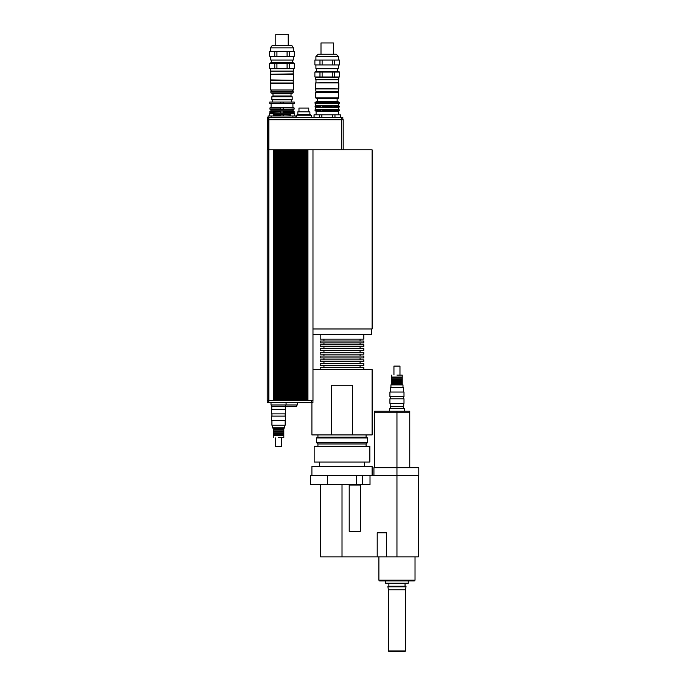 <?xml version="1.0" encoding="UTF-8"?>
<svg xmlns="http://www.w3.org/2000/svg" width="686" height="686" viewBox="0 0 686 686"><rect width="100%" height="100%" fill="white"/><g stroke="black" fill="none" stroke-linecap="round" stroke-linejoin="round"><path stroke-width="1.03" d="M389.434 411.231L389.434 408.59L404.483 408.59L404.483 411.231M390.368 408.59L390.368 406.712L403.54 406.712L403.54 408.59M409.756 467.68L409.748 411.231L374.385 411.231L374.385 412.732L396.954 412.732L396.954 411.231M374.376 467.68L374.376 412.732M409.756 412.732L396.954 412.732L396.954 467.68L373.93 467.68L373.93 475.578L418.786 475.578L418.786 467.68L396.954 467.68L396.954 556.869L418.409 556.869L418.409 475.578M369.865 462.03L314.162 462.03L314.162 446.226L369.865 446.226L369.865 462.03M362.285 475.578L327.411 475.578L327.411 484.608L370.011 484.608L370.011 475.578L362.285 475.578L362.285 484.608M372.121 475.578L372.121 466.549L311.907 466.549L311.907 475.578M327.411 484.608L310.406 484.608L310.406 475.578L327.411 475.578M373.93 475.578L370.011 475.578M389.134 651.7L404.783 651.7L405.537 650.945L388.379 650.945L389.134 651.7M405.537 650.945L405.537 589.78L388.379 589.78L388.379 650.945M408.247 580.948L408.247 583.211L385.669 583.211L385.669 580.948M405.049 583.211L405.049 586.221M405.992 586.221L387.924 586.221L387.924 586.804L405.992 586.804L405.992 586.221M405.537 589.78L405.992 586.804M320.559 484.608L320.559 556.869L377.206 556.869L377.206 532.782L386.604 532.782L386.604 556.869L396.954 556.869M349.208 531.273L349.208 485.062L360.407 485.062L360.407 531.273L349.208 531.273M356.617 475.578L356.617 484.608M396.954 580.948L414.267 580.948L415.021 580.202L378.895 580.202L379.65 580.948L396.954 580.948M377.206 556.869L386.604 556.869M285.316 404.98L285.316 406.335L271.767 406.335L296.609 406.335L296.609 404.98M271.013 402.725L271.013 404.98L297.355 404.98L297.355 402.725M286.071 402.725L286.071 404.98M267.214 400.461L267.214 149.831L267.214 400.461L312.979 400.461L312.979 149.831L307.937 149.831L307.937 400.461M268.775 400.461L268.775 402.725L312.936 402.725L312.936 400.461L312.936 402.725M311.41 400.461L311.41 402.725M267.257 400.461L267.257 402.725L268.775 402.725M308.76 111.827L308.76 108.062L298.976 108.062L298.976 111.827M309.892 114.459L309.892 111.827L297.853 111.827L297.853 114.459M310.647 115.214L310.647 114.459L297.098 114.459L297.098 115.214M311.393 117.469L311.393 115.214L296.343 115.214L296.343 117.469M314.034 114.802L340.376 114.802L314.034 114.802L314.034 117.469M319.444 117.469L319.444 114.802M321.863 114.802L321.863 117.469M314.102 114.802L314.102 117.469M332.538 117.469L332.538 114.802M334.965 114.802L334.965 117.469M340.299 117.469L340.299 114.802M273.431 115.96L273.431 113.704L269.289 113.704L269.289 115.96M294.723 113.704L294.723 115.96L294.723 113.704L290.581 113.704L290.581 115.96M280.403 102.043L269.778 102.043L269.778 103.543L280.403 103.543L280.403 102.043L283.541 102.043L283.541 103.543L294.234 103.543L294.234 102.043L283.541 102.043M290.581 114.965L280.883 114.511L280.454 115.96M280.454 114.965L273.431 114.965M283.49 115.96L283.49 114.965M292.922 103.543L292.922 107.273L294.14 107.985L280.883 107.531L280.454 109.108L269.872 109.108L270.944 109.726L293.068 109.726L293.068 110.858L294.14 111.475L294.14 112.607L293.068 113.224L270.944 113.224L269.872 112.607L283.052 113.061L283.49 112.607L283.052 111.012L280.883 111.021L280.454 112.607M294.14 112.607L283.49 112.607M280.454 109.108L283.052 109.571L283.49 107.985M293.068 109.726L294.14 109.108L283.49 109.108M280.454 111.475L269.872 111.475L269.872 112.607M294.14 111.475L283.49 111.475M280.454 107.985L269.872 107.985L269.872 109.108M290.581 114.348L273.431 114.348M293.068 110.858L270.944 110.858L269.872 111.475M292.922 107.273L271.09 107.273L269.872 107.985M280.403 103.543L283.541 103.543M283.052 111.012L283.052 113.061M283.052 107.522L283.052 109.571M283.052 102.043L283.052 103.543M283.052 114.511L283.052 115.96M280.883 102.043L280.883 103.543M280.883 107.531L280.883 109.563M280.883 111.021L280.883 113.061M280.883 114.511L280.883 115.96M295.932 117.469L295.932 115.96L268.08 115.96L268.08 117.469M292.913 117.469L292.913 115.96M271.099 117.469L271.099 115.96M307.259 400.461L307.259 149.831L307.937 149.831M305.716 400.461L305.716 149.831L306.393 149.831L306.393 400.461M304.172 400.461L304.172 149.831L304.85 149.831L304.85 400.461M302.629 400.461L302.629 149.831L303.306 149.831L303.306 400.461M301.085 400.461L301.085 149.831L301.763 149.831L301.763 400.461M299.542 400.461L299.542 149.831L300.219 149.831L300.219 400.461M297.998 400.461L297.998 149.831L298.676 149.831L298.676 400.461M296.455 400.461L296.455 149.831L297.132 149.831L297.132 400.461M294.911 400.461L294.911 149.831L295.589 149.831L295.589 400.461M293.368 400.461L293.368 149.831L294.045 149.831L294.045 400.461M291.824 400.461L291.824 149.831L292.502 149.831L292.502 400.461M290.281 400.461L290.281 149.831L290.958 149.831L290.958 400.461M288.737 400.461L288.737 149.831L289.415 149.831L289.415 400.461M287.202 400.461L287.202 149.831L287.88 149.831L287.88 400.461M285.659 400.461L285.659 149.831L286.336 149.831L286.336 400.461M284.115 400.461L284.115 149.831L284.793 149.831L284.793 400.461M282.572 400.461L282.572 149.831L283.249 149.831L283.249 400.461M281.028 400.461L281.028 149.831L281.706 149.831L281.706 400.461M279.485 400.461L279.485 149.831L280.162 149.831L280.162 400.461M277.941 400.461L277.941 149.831L278.619 149.831L278.619 400.461M276.398 400.461L276.398 149.831L277.075 149.831L277.075 400.461M274.854 400.461L274.854 149.831L275.532 149.831L275.532 400.461M273.988 400.461L273.988 149.831L274.854 149.831M275.532 149.831L276.398 149.831M277.075 149.831L277.941 149.831M278.619 149.831L279.485 149.831M280.162 149.831L281.028 149.831M281.706 149.831L282.572 149.831M283.249 149.831L284.115 149.831M284.793 149.831L285.659 149.831M286.336 149.831L287.202 149.831M287.88 149.831L288.737 149.831M289.415 149.831L290.281 149.831M290.958 149.831L291.824 149.831M292.502 149.831L293.368 149.831M294.045 149.831L294.911 149.831M295.589 149.831L296.455 149.831M297.132 149.831L297.998 149.831M298.676 149.831L299.542 149.831M300.219 149.831L301.085 149.831M301.763 149.831L302.629 149.831M303.306 149.831L304.172 149.831M304.85 149.831L305.716 149.831M306.393 149.831L307.259 149.831M273.988 149.831L273.311 149.831L273.311 400.461M267.214 149.831L273.311 149.831M267.703 119.724L267.703 117.469L267.703 119.724M342.82 119.724L342.82 117.469L267.703 117.469M341.534 119.724L341.534 117.469M267.326 149.831L267.326 119.724L267.326 149.831M343.197 149.831L343.197 119.724L267.326 119.724M341.688 149.831L341.688 119.724M312.979 328.963L372.121 328.963L372.121 149.831L312.979 149.831M331.535 434.933L331.535 385.258L352.493 385.258L352.493 434.933L311.907 434.933L311.907 402.725M312.979 369.608L372.121 369.608L372.121 434.933L352.493 434.933M366.101 434.933L366.101 437.196L317.927 437.196L316.426 437.951L316.426 442.461L367.602 442.461L367.602 437.951L316.426 437.951M366.101 437.196L367.602 437.951M367.602 442.461L366.101 443.971L317.927 443.971L316.426 442.461M366.101 443.971L366.101 446.226M363.837 334.605L363.837 339.124L320.19 339.124L320.19 334.605M360.081 339.124L360.081 341.002M363.837 341.002L320.19 341.002L320.19 342.889L363.837 342.889L363.837 341.002M360.081 342.889L360.081 344.766M363.837 344.766L320.19 344.766L320.19 346.653L363.837 346.653L363.837 344.766M360.081 346.653L360.081 348.531M363.837 348.531L320.19 348.531L320.19 350.417L363.837 350.417L363.837 348.531M360.081 350.417L360.081 352.295M363.837 352.295L320.19 352.295L320.19 354.173L363.837 354.173L363.837 352.295M360.081 354.173L360.081 356.06M363.837 356.06L320.19 356.06L320.19 357.938L363.837 357.938L363.837 356.06M360.081 357.938L360.081 359.824M363.837 359.824L320.19 359.824L320.19 361.702L363.837 361.702L363.837 359.824M360.081 361.702L360.081 363.589M363.837 363.589L320.19 363.589L320.19 365.466L363.837 365.466L363.837 363.589M360.081 365.466L360.081 367.344M363.837 369.608L363.837 367.344L320.19 367.344L320.19 369.608M312.979 334.605L371.778 334.605L371.778 328.963M278.542 409.345L271.502 409.345L271.502 413.864L285.582 413.864L285.582 409.345L278.542 409.345M278.542 416.119L271.502 416.119L271.502 420.638L285.582 420.638L285.582 416.119L278.542 416.119M285.162 420.638L285.162 425.226L271.922 425.226L271.922 420.638M278.542 437.574L283.815 437.574L278.542 437.574M283.815 437.574L283.815 435.61L273.277 435.61L273.277 437.574M284.561 425.226L284.561 427.79L272.522 427.79L272.522 425.226M284.561 427.79L283.815 428.536L273.277 428.536L272.522 427.79M283.815 428.536L283.815 429.213L273.277 429.213L273.277 435.61M283.815 429.213L283.815 429.968L273.277 429.968M283.815 429.968L283.815 431.1L273.277 431.1M283.815 431.1L283.815 431.854L273.277 431.854M283.815 431.854L283.815 432.977L273.277 432.977M283.815 432.977L283.815 433.732L273.277 433.732M283.815 433.732L283.815 434.864L273.277 434.864M281.552 437.951L281.552 446.569L275.532 446.569L275.532 437.951M293.222 80.288L270.413 79.91L270.79 82.997L293.222 82.997L293.222 80.288L270.79 80.288M293.222 71.104L293.222 73.891L270.413 74.268L293.599 74.268L293.599 79.91M288.214 45.593L288.214 34.3L275.798 34.3L275.798 45.593M287.091 51.381L287.091 56.278L276.921 56.278L276.921 51.381L294.32 51.381L294.32 56.278L289.243 56.278L289.243 51.381M274.769 51.381L274.769 56.278L269.684 56.278L269.684 51.381L276.921 51.381M287.091 63.429L287.091 68.317L276.921 68.317L276.921 63.429L294.32 63.429L294.32 68.317L289.243 68.317L289.243 63.429M274.769 63.429L274.769 68.317L269.684 68.317L269.684 63.429L276.921 63.429M276.921 68.317L274.769 68.317M269.684 68.317L269.684 63.429M294.32 63.429L294.32 68.317M289.243 68.317L287.091 68.317M293.291 56.278L293.291 60.042L270.713 60.042L270.713 56.278M294.32 51.381L294.32 56.278M269.684 56.278L269.684 51.381M276.921 56.278L274.769 56.278M289.243 56.278L287.091 56.278M294.388 63.429L293.085 62.675L270.927 62.675L269.624 63.429M282.006 45.593L272.977 45.593C272.068 45.43 271.313 46.176 270.713 47.849L293.291 47.849C292.69 46.176 291.944 45.43 291.036 45.593L282.006 45.593M282.006 68.694L270.413 68.694L270.413 71.104L293.599 71.104L293.599 68.694L282.006 68.694M293.445 83.598L270.867 83.298L270.567 89.995L293.445 89.995L293.445 83.598L270.567 83.598M282.006 91.349L270.901 91.349L270.901 92.859L293.111 92.859L293.111 91.349L282.006 91.349M293.111 92.859L291.036 93.759L272.977 93.759L270.901 92.859M291.036 93.759L291.036 96.014L272.977 96.014L271.827 96.769L271.827 99.779L292.185 99.779L292.185 96.769L271.827 96.769M338.412 88.94L315.611 88.563L315.989 91.65L338.412 91.65L338.412 88.94L315.989 88.94M338.412 79.756L338.412 82.543L315.611 82.92L338.79 82.92L338.79 88.563M333.413 54.245L333.413 42.952L320.997 42.952L320.997 54.245M333.85 110.952L332.221 110.952L332.221 109.588L333.85 109.588L334.271 110.643L333.85 110.952L333.85 109.588M333.85 107.248L332.221 107.248L332.221 105.884L333.85 105.884L334.271 106.947L333.85 107.248L333.85 105.884M332.221 103.543L332.221 102.188L334.271 102.488L333.85 103.543L332.221 103.543M333.85 103.543L333.85 102.188M337.778 110.952L336.835 110.952L336.835 109.588L338.309 109.889L338.309 110.643L337.778 110.952L337.778 109.588M337.778 107.248L336.835 107.248L336.835 105.884L338.309 106.193L338.309 106.947L337.778 107.248L337.778 105.884M336.835 103.543L336.835 102.188L338.309 102.488L338.309 103.243L336.835 103.543M337.778 103.543L337.778 102.188M315.534 109.588L315.02 110.643L316.1 111.295L338.301 111.295L339.381 110.643L339.381 109.889L339.381 110.643L338.309 110.643M338.867 109.588L339.381 109.889L338.309 109.889M338.867 107.248L339.381 106.193L339.381 106.947L338.309 106.947M338.867 105.884L339.381 106.193L338.309 106.193M338.867 103.543L339.381 102.488L337.735 101.511L316.666 101.511L315.02 102.488L315.534 103.543M338.309 102.488L339.381 102.488L339.381 103.243L338.309 103.243M315.534 107.248L315.02 106.947L315.534 105.884M317.567 110.952L316.632 110.952L316.632 109.588L317.567 109.588L317.567 110.952M317.567 107.248L316.632 107.248L316.632 105.884L317.567 105.884L317.567 107.248M316.632 110.952L316.092 110.643L316.632 109.588M316.632 107.248L316.092 106.947L316.632 105.884M316.632 103.543L316.092 102.488L317.567 102.188L317.567 103.543L316.632 103.543L316.632 102.188M322.18 110.952L320.551 110.952L320.551 109.588L322.18 109.588L322.18 110.952M322.18 107.248L320.551 107.248L320.551 105.884L322.18 105.884L322.18 107.248M320.551 110.952L320.551 109.588M320.551 107.248L320.551 105.884M320.551 103.543L320.139 102.488L322.18 102.188L322.18 103.543L320.551 103.543L320.551 102.188M332.316 102.488L328.328 102.488L328.14 103.543L322.086 103.243M326.073 103.243L326.073 102.488L322.086 102.488M320.139 103.243L317.215 103.243M320.139 102.488L317.215 102.488M316.092 103.243L315.02 103.243M316.092 102.488L315.02 102.488M337.186 103.243L334.271 103.243M337.186 102.488L334.271 102.488M332.316 103.243L328.328 103.243M326.073 102.488L328.328 102.488M332.316 106.193L328.328 106.193L328.14 107.248L322.086 106.947M326.073 106.947L326.073 106.193L322.086 106.193M320.139 106.947L317.215 106.947M320.139 106.193L317.215 106.193M316.092 106.947L315.02 106.947M316.092 106.193L315.02 106.193M337.186 106.947L334.271 106.947M337.186 106.193L334.271 106.193M332.316 106.947L328.328 106.947M315.534 103.569L338.678 103.68L338.678 105.755L315.534 105.867M326.073 106.193L328.328 106.193M332.316 109.889L328.328 109.889L328.14 110.952L322.086 110.643M326.073 110.643L326.073 109.889L322.086 109.889M320.139 110.643L317.215 110.643M320.139 109.889L317.215 109.889M316.092 110.643L315.02 110.643M316.092 109.889L315.02 109.889M337.186 110.643L334.271 110.643M337.186 109.889L334.271 109.889M332.316 110.643L328.328 110.643M315.534 107.273L338.678 107.376L338.678 109.46L315.534 109.563M326.073 109.889L328.328 109.889M328.14 110.952L328.14 109.588M326.262 110.952L326.262 109.588M328.14 107.248L328.14 105.884M326.262 107.248L326.262 105.884M328.14 103.543L328.14 102.188M326.262 103.543L326.262 102.188M327.205 97.901L315.766 97.901L316.512 98.655L337.889 98.655L338.644 97.901L327.205 97.901M315.766 92.258L338.644 92.258L315.766 92.258L315.766 97.901M332.281 60.042L332.281 64.93L322.12 64.93L322.12 60.042L339.519 60.042L339.519 64.93L334.434 64.93L334.434 60.042M319.968 60.042L319.968 64.93L314.883 64.93L314.883 60.042L322.12 60.042M332.281 72.081L332.281 76.978L322.12 76.978L322.12 72.081L339.519 72.081L339.519 76.978L334.434 76.978L334.434 72.081M319.968 72.081L319.968 76.978L314.883 76.978L314.883 72.081L322.12 72.081M322.12 76.978L319.968 76.978M314.883 76.978L314.883 72.081M339.519 72.081L339.519 76.978M334.434 76.978L332.281 76.978M338.49 64.93L338.49 68.694L315.912 68.694L315.912 64.93M339.519 60.042L339.519 64.93M314.883 64.93L314.883 60.042M322.12 64.93L319.968 64.93M334.434 64.93L332.281 64.93M339.587 72.081L338.275 71.327L316.126 71.327L314.823 72.081M327.205 54.245L318.167 54.245L315.912 56.501L338.49 56.501L336.234 54.245L327.205 54.245M327.205 77.355L315.611 77.355L315.611 79.756L338.79 79.756L338.79 77.355L327.205 77.355M390.18 403.325L390.18 406.335L403.728 406.335L403.728 403.325M396.954 403.325L403.994 403.325L403.994 398.806L389.922 398.806L389.922 403.325L396.954 403.325M396.954 396.551L403.994 396.551L403.994 392.032L389.922 392.032L389.922 396.551L396.954 396.551M390.343 392.032L390.343 387.444L403.574 387.444L403.574 392.032M396.954 375.105L402.228 375.105L396.954 375.105M391.689 375.105L391.689 377.06L402.228 377.06L402.228 375.105M390.934 387.444L390.934 384.889L402.982 384.889L402.982 387.444M390.934 384.889L391.689 384.134L402.228 384.134L402.982 384.889M391.689 384.134L391.689 383.457L402.228 383.457L402.228 377.06M391.689 383.457L391.689 382.702L402.228 382.702M391.689 382.702L391.689 381.57L402.228 381.57M391.689 381.57L391.689 380.824L402.228 380.824M391.689 380.824L391.689 379.692L402.228 379.692M391.689 379.692L391.689 378.938L402.228 378.938M391.689 378.938L391.689 377.806L402.228 377.806M393.944 374.728L393.944 366.101L399.972 366.101L399.972 374.728M342.014 484.608L342.014 556.869M268.835 117.469L268.835 400.461M364.592 466.549L364.592 462.03M319.436 466.549L319.436 462.03M388.868 583.211L388.868 586.221M388.379 589.78L387.924 586.804M378.895 556.869L378.895 580.202M415.021 556.869L415.021 580.202M271.767 404.98L271.767 409.345M340.376 114.802L340.376 117.469M291.601 102.043L291.601 99.779M272.411 102.043L272.411 99.779M294.14 107.985L294.14 109.108M270.944 113.224L270.944 113.704M293.068 113.224L293.068 113.704M270.944 109.726L270.944 110.858M271.09 103.543L271.09 107.273M317.927 434.933L317.927 437.196M317.927 443.971L317.927 446.226M323.946 339.124L323.946 341.002M323.946 342.889L323.946 344.766M323.946 346.653L323.946 348.531M323.946 350.417L323.946 352.295M323.946 354.173L323.946 356.06M323.946 357.938L323.946 359.824M323.946 361.702L323.946 363.589M323.946 365.466L323.946 367.344M285.316 406.335L285.316 409.345M271.922 413.864L271.922 416.119M285.162 413.864L285.162 416.119M273.277 428.536L273.277 429.213M283.815 435.61L283.815 434.864M270.413 74.268L270.413 79.91M270.713 47.849L270.713 51.381M293.291 47.849L293.291 51.381M271.467 60.042L271.467 62.675M292.545 60.042L292.545 62.675M270.79 71.104L270.79 73.891M271.279 89.995L271.279 91.349M292.733 89.995L292.733 91.349M272.977 93.759L272.977 96.014M291.036 96.014L292.185 96.769M315.611 82.92L315.611 88.563M338.644 92.258L338.644 97.901M315.723 103.68L315.723 105.755M315.723 107.376L315.723 109.46M316.1 111.295L316.1 114.459M338.301 111.295L338.301 114.459M315.912 56.501L315.912 60.042M338.49 56.501L338.49 60.042M316.666 68.694L316.666 71.327M337.735 68.694L337.735 71.327M315.989 79.756L315.989 82.543M317.266 98.655L317.266 101.511M337.135 98.655L337.135 101.511M403.574 398.806L403.574 396.551M390.343 398.806L390.343 396.551M402.228 384.134L402.228 383.457M391.689 377.06L391.689 377.806"/></g></svg>
